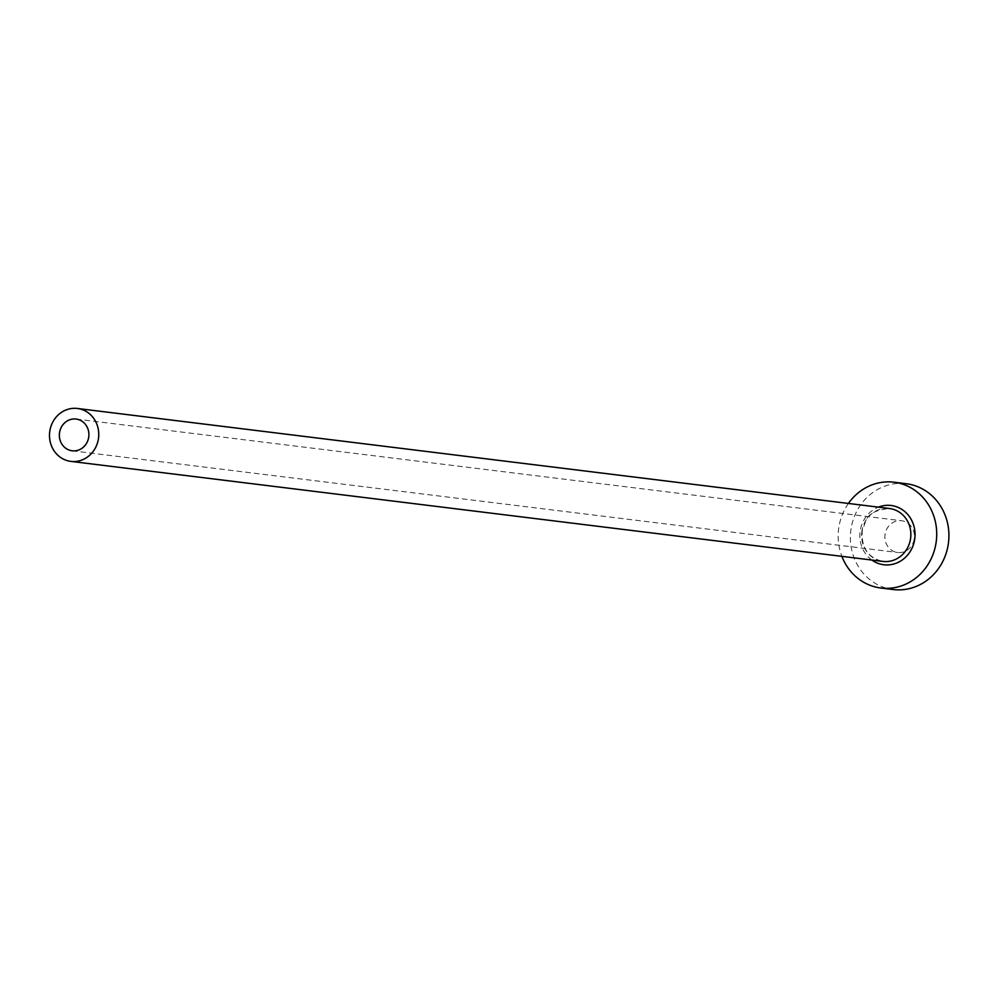 <?xml version="1.0" encoding="UTF-8"?>
<svg xmlns="http://www.w3.org/2000/svg" width="998" height="998" viewBox="0 0 998 998"><rect width="100%" height="100%" fill="white"/><g stroke="black" fill="none" stroke-linecap="round" stroke-linejoin="round"><path stroke-width="0.75" stroke-dasharray="4.99 3.74" d="M914.18 539.219A15.993 14.77 97 0 1 897.689 552.493A15.993 14.77 97 0 1 885.114 534.005A15.993 14.77 97 0 1 901.606 520.744A15.993 14.77 97 0 1 914.18 539.219M848.4 503.454A53.306 49.214 -83 0 0 838.994 526.433A53.306 49.214 -83 0 0 841.888 556.36M906.159 483.706A53.306 49.214 -83 0 0 851.194 527.93A53.306 49.214 -83 0 0 893.123 589.531M871.865 560.053A29.853 27.557 97 0 1 860.313 530.25A29.853 27.557 97 0 1 878.39 507.146M861.998 530.624A26.659 24.613 -83 0 0 882.968 561.412C868.035 557.932 861.137 547.677 862.247 530.637C866.813 520.881 863.856 511.3 889.48 508.506A26.659 24.613 -83 0 0 861.998 530.624M72.168 450.797L897.689 552.493M76.085 419.06L901.606 520.744"/><path stroke-width="1.5" d="M59.593 432.321A15.993 14.77 -83 0 0 72.168 450.797A15.993 14.77 -83 0 0 88.66 437.536A15.993 14.77 -83 0 0 76.085 419.06A15.993 14.77 -83 0 0 59.593 432.321M98.353 439.27A26.659 24.613 -83 0 0 77.382 408.469A26.659 24.613 -83 0 0 49.9 430.587A26.659 24.613 -83 0 0 70.87 461.388A26.659 24.613 -83 0 0 98.353 439.27M841.888 556.36A53.306 49.214 -83 0 0 880.922 588.022A53.306 49.214 -83 0 0 935.899 543.798A53.306 49.214 -83 0 0 893.959 482.209A53.306 49.214 -83 0 0 848.4 503.454M880.922 588.022L893.123 589.531A53.306 49.214 -83 0 0 948.1 545.307A53.306 49.214 -83 0 0 906.159 483.706L893.959 482.209M878.39 507.146A29.853 27.557 97 0 1 914.58 539.98A29.853 27.557 97 0 1 871.865 560.053M70.87 461.388L882.968 561.412A26.659 24.613 -83 0 0 910.45 539.307A26.659 24.613 -83 0 0 889.48 508.506L77.382 408.469"/></g></svg>
